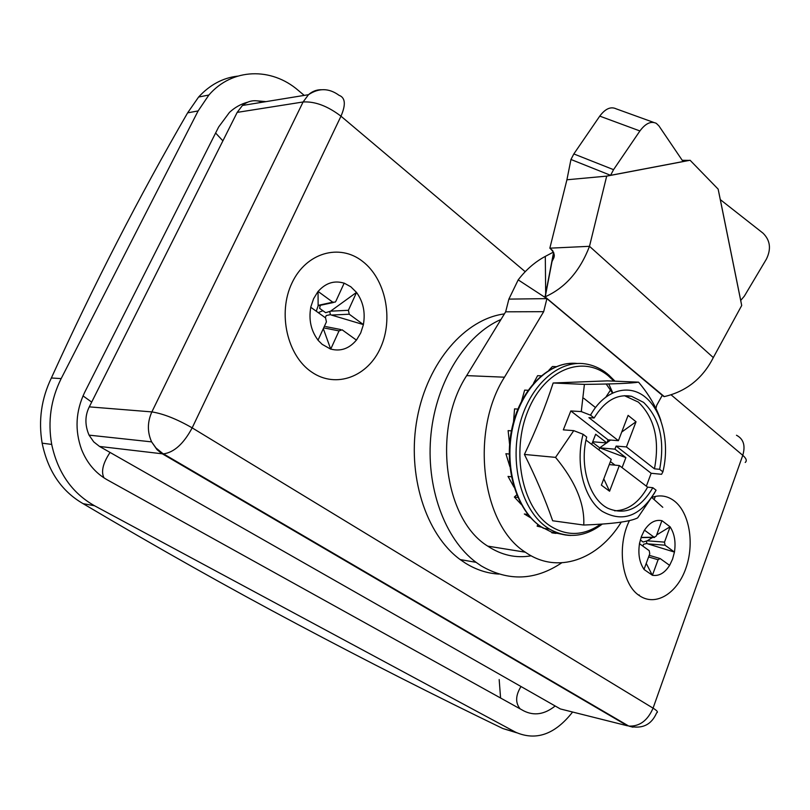 <?xml version="1.0" encoding="UTF-8"?>
<svg xmlns="http://www.w3.org/2000/svg" width="810" height="810" viewBox="0 0 810 810"><rect width="100%" height="100%" fill="white"/><g stroke="black" fill="none" stroke-linecap="round" stroke-linejoin="round"><path stroke-width="1.21" d="M516.719 732.777L502.919 728.565C435.173 695.81 366.819 661.122 297.877 624.5C229.027 587.989 157.434 547.712 83.106 503.658C61.59 491.255 47.932 471.096 42.14 443.171C38.303 420.471 41.381 398.743 51.364 377.986C93.788 284.695 139.209 196.314 187.626 112.853L198.602 97.038C209.831 84.827 222.831 77.861 237.593 76.14M499.173 679.56L500.58 698.017M322.896 310.706L318.239 312.64M572.599 712.02C555.042 734.437 536.058 741.17 515.636 732.22L94.547 505.764C72.039 493.067 57.753 472.615 51.698 444.417C47.658 421.402 50.817 399.462 61.175 378.594L198.126 110.93L208.889 95.023C232.247 67.918 271.421 67.119 298.272 90.396L304.236 95.398M555.174 705.986C544.573 714.45 534.104 716.081 523.766 710.876L107.264 479.844C95.58 473.212 87.014 463.107 81.567 449.52C74.652 430.272 75.664 411.257 84.605 392.485L218.66 126.978L229.473 112.377C234.819 107.436 240.803 104.055 247.425 102.252M257.357 100.865L265.964 101.635M542.852 676.32L543.49 676.178M561.684 562.849C535.207 580.567 508.417 581.6 481.302 565.947L476.077 562.342C444.589 539.025 425.483 486.597 431.031 433.765C436.519 380.902 465.801 334.702 501.005 319.454M498.879 574.087C487.215 573.399 476.057 569.754 465.385 563.132L460.171 559.568C425.665 534.397 406.63 474.528 417.18 418.274C427.569 361.949 465.254 318.917 504.397 313.905M362.495 261.306C385.57 278.934 393.69 318.502 380.71 347.399C368.064 376.528 336.251 388.932 311.84 372.175C287.236 355.884 277.425 313.227 291.954 283.024C306.119 252.568 339.623 243.243 362.495 261.306M652.273 497.269C660.19 494.647 667.511 495.862 674.224 500.904C689.563 512.578 694.737 543.854 685.746 568.65C676.978 593.598 655.553 606.771 639.515 595.715C621.837 584.719 616.521 546.385 629.431 520.617M581.438 410.953L581.661 411.743M525.214 271.694L340.98 116.195L192.173 427.862C183.667 443.728 174.12 452.395 163.519 453.873L161.372 453.225L156.988 449.621L151.612 441.875C147.238 432.013 147.329 422.03 151.865 411.905C163.357 413.728 176.793 419.043 192.173 427.862L653.073 708.153L742.77 455.321L671.237 394.946M565.734 710.299L560.378 708.952L99.549 446.452L93.737 441.885L89.049 435.132C84.797 425.108 84.888 415.682 89.292 406.863L237.188 112.387L242.433 105.472C248.457 100.531 255.109 99.448 262.379 102.222M242.433 105.472L308.488 94.699C318.846 87.814 329.022 88.017 339.036 95.307C345.343 97.625 345.992 104.591 340.98 116.195C327.594 106.009 314.968 101.27 303.092 101.979L308.488 94.699C312.225 91.378 316.457 89.728 321.185 89.728M632.934 727.178L628.783 726.084C639.535 726.6 647.625 720.627 653.073 708.153C657.133 710.674 658.338 712.213 656.687 712.749C651.463 724.879 642.158 729.324 628.783 726.084L162.496 453.296L155.965 447.95L151.612 441.875L89.049 435.132M655.31 496.408L654.348 499.021M641.105 537.405L654.156 537.243L644.436 530.145L641.429 536.503L639.434 543.652L649.215 550.678L649.762 553.787L644.001 569.44L652.414 575.272L658.074 559.75L648.597 556.946M639.191 594.915L638.553 595.036M658.074 559.75L660.16 558.556L669.637 565.37L672.573 559.092L674.447 552.086L665.04 545.201L647.747 543.854L674.447 552.086C675.945 542.022 674.507 533.608 670.093 526.824L661.912 520.638L656.262 536.078L654.156 537.243M669.617 565.35C664.716 573.034 658.986 576.345 652.414 575.272M644.031 569.379C639.434 562.575 637.926 554.02 639.495 543.682M646.228 563.416L652.374 575.323M644.497 530.175C649.579 522.49 655.391 519.342 661.912 520.698M652.02 497.704L662.783 507.303M640.315 539.976L643.16 542.032L647.21 540.797L664.514 542.123L670.093 526.824M664.514 542.123L665.04 545.201M647.21 540.797L652.587 537.455M656.677 534.934L670.103 526.763M646.491 541.303L646.876 543.51L643.555 544.259L642.867 546.112M647.747 543.854L646.876 543.51M573.763 430.647L555.549 457.377C575.424 481.403 584.83 503.952 583.747 525.042L552.663 520.769C545.201 499.314 535.785 477.201 524.414 454.44C535.926 430.343 545.505 406.539 553.159 382.998L607.308 380.862L638.553 382.148C631.709 383.302 613.656 384.051 584.405 384.385L581.266 411.591L570.817 410.943L563.325 429.857L573.763 430.647L583.099 434.271L586.693 437.035C579.201 465.861 589.427 499.254 607.905 508.295C625.452 515.616 640.426 508.751 652.819 487.701L647.615 487.144C638.958 502.605 627.952 510.492 614.628 510.806M583.099 434.271C575.059 463.897 583.929 498.818 602.124 511.272C622.971 523.128 640.963 516.112 656.08 490.202L652.819 487.701M583.747 525.042C612.552 523.959 630.524 521.569 637.672 517.863L654.683 492.784M624.429 395.675L638.371 402.104C654.531 417.849 659.887 440.093 654.45 468.818L659.654 469.314C665.091 440.488 659.735 418.183 643.585 402.388L631.557 396.303C617.078 393.66 604.604 400.889 594.135 417.99L588.91 417.646L618.415 440.68L608.087 439.85L570.817 410.943M591.756 413.1L590.419 415.135M606.204 384.021L612.421 392.951M660.849 420.451C656.373 407.227 648.942 394.46 638.553 382.148M608.755 383.96L612.755 392.799M555.549 457.377L524.414 454.44M598.914 449.935L599.714 447.849L592.515 442.331M646.35 486.172L651.159 473.273L616.116 446.077L614.942 449.155L599.714 447.849L606.589 442.908M607.034 442.594L610.568 440.053M621.726 432.034L636.032 421.757L628.104 415.378L618.415 440.68M591.695 444.427L595.654 434.241L606.903 442.938L592.728 441.774M603.794 478.852L609.576 491.224L619.346 465.548L609.252 464.586M586.015 440.083L611.256 459.361L601.374 485.149L609.576 491.224M614.942 449.155L625.887 457.62L599.714 447.849M622.08 467.633L625.887 457.62M615.033 465.132L610.396 461.609M619.346 465.548L647.615 487.144M606.903 442.938L608.087 439.85M654.45 468.818L626.434 446.938L636.032 421.757M616.116 446.077L626.434 446.938M651.159 473.273L661.578 474.296L662.894 471.845L659.654 469.314M584.405 384.385L553.159 382.998M594.135 417.99L590.561 415.196L581.266 411.591M662.894 471.845C669.88 443.718 662.539 411.358 645.519 397.305C628.611 383.059 604.209 390.278 590.561 415.196M612.562 392.891L611.975 392.202L612.37 392.971M611.115 389.144L606.062 396.789M566.939 363.68L571.911 363.265M548.846 370.281L552.43 366.525L556.328 366.657M533.527 383.282L537.607 375.678L541.505 375.84M521.599 401.001L524.647 390.116L528.545 390.309M513.51 421.899L514.553 408.878L518.44 409.121M509.591 444.336L508.123 430.616L512.011 430.92M509.865 466.641L505.885 453.711L509.774 454.086M514.016 487.154L508.032 476.422L511.91 476.847M521.356 504.549L514.35 497.016L516.74 494.849M514.35 497.016L518.228 497.502M530.935 517.975L524.323 513.986L528.201 514.512M541.819 527.269L537.151 526.176L541.029 526.723L551.559 532.129L562.92 534.478M537.151 526.176L537.84 524.414M557.756 533L555.711 533.375L551.833 532.818L551.934 532.261M555.711 533.375L555.913 532.302M316.295 311.232L318.127 305.775L318.046 291.418L313.591 298.718L310.716 307.233L325.559 317.895L326.43 321.874L318.006 340.21L322.137 344.321L330.713 349.15L339.025 330.905L323.676 327.868M339.025 330.905L342.114 329.802L356.44 340.119L360.733 332.91L363.427 324.608L349.252 314.219L331.442 315.06L363.427 324.608M356.41 340.089C349.201 348.664 340.645 351.661 330.763 349.08M318.046 340.139C311 330.784 308.58 319.828 310.787 307.274M323.311 328.658L330.713 349.15M318.077 305.39L332.778 302.181L318.046 291.418M332.778 302.181L335.188 302.13L335.927 301.148L344.179 283.135L350.841 286.791L356.532 292.44C363.224 301.735 365.512 312.437 363.386 324.567M318.117 291.448C325.681 282.933 334.358 280.179 344.169 283.196M318.127 305.775L333.467 302.505M320.315 305.38L319.585 308.316L325.65 312.7L330.591 311.172L348.401 310.301L356.532 292.44M348.401 310.301L349.252 314.219M330.591 311.172L356.542 292.369M329.791 311.85L330.409 314.655L326.268 315.535L325.276 317.702M331.442 315.06L330.409 314.655M324.658 325.721L325.063 326.308L324.456 326.167M687.376 160.522L683.073 161.544L658.925 125.894L656.323 123.363C651.017 120.842 645.55 123.373 639.91 130.957L613.545 169.665L610.598 175.325L606.69 176.124L589.498 246.311L549.848 248.174L550.719 248.984C557.331 255.828 552.886 258.441 551.934 261.924L553.716 252.629M662.56 395.655L664.301 396.596C686.384 391.443 702.726 378.432 713.306 357.585L589.498 246.311C580.021 270.996 565.269 287.813 545.251 296.764L551.934 261.924M713.306 357.585L741.707 305.502L740.715 300.419L744.329 296.176L766.412 259.099C771.373 248.893 770.229 240.246 763.01 233.159L720.313 199.614L718.146 189.125L690.09 160.258L606.69 176.124L566.919 179.779L549.848 248.174M639.91 130.957L599.754 116.124C605.303 108.722 610.77 106.292 616.157 108.834L653.68 122.411M599.754 116.124L573.834 153.94L613.545 169.665M573.834 153.94L570.959 159.479L566.919 179.779M683.073 161.544L610.598 175.325L570.959 159.479M655.978 408.361L656.728 405.263L662.256 395.32L663.38 396.201M553.513 252.052L545.302 256.385C535.056 261.863 526.024 269.69 518.197 279.875L546.912 298.627L508.882 299.113L505.663 311.82L466.671 375.617C432.105 428.672 444.153 519.564 487.731 546.122C501.522 555.225 516.021 558.444 531.208 555.802M505.663 311.82L543.672 311.678L504.478 377.197C469.699 431.73 481.697 525.123 525.366 552.207C557.219 574.725 598.175 559.892 621.229 522.156M595.097 407.238L583.787 398.287M662.256 395.32L546.912 298.627L543.672 311.678M518.197 279.875L508.882 299.113M664.301 396.596L545.646 297.493M664.048 396.627L545.059 296.855L553.605 252.305M545.302 256.385L545.677 293.635M187.626 112.853L198.126 110.93M515.636 732.22L502.919 728.565M83.106 503.658L94.547 505.764M51.364 377.986L61.175 378.594M83.005 395.887L91.682 402.094M215.612 133.012L222.892 140.859M521.002 686.526C515.514 695.405 515.221 702.847 520.141 708.861M103.974 477.859C100.896 471.673 102.931 463.199 110.059 452.436M237.188 112.387L303.092 101.979L151.865 411.905L89.292 406.863M99.549 446.452L162.324 453.813L627.527 725.821L560.378 708.952M745.21 462.459C747.174 460.839 746.354 458.46 742.77 455.321C745.625 445.621 743.529 438.929 736.482 435.253M571.07 535.451C563.598 535.339 556.44 533.233 549.595 529.143L547.206 527.604C522.409 510.988 509.632 466.013 519.342 426.08C528.839 386.056 558.374 359.468 585.397 363.903C593.436 365.158 600.858 368.54 607.662 374.058M613.929 381.135L608.482 376.002C583.028 354.405 544.674 369.238 528.009 410.71C510.928 451.899 521.944 507.273 549.949 525.812C566.828 536.493 583.737 535.947 600.696 524.181M602.286 524.07C585.103 537.202 567.537 538.893 549.595 529.143L543.419 528.262L540.989 526.723C516.122 510.3 503.101 466.347 512.254 426.9C521.205 387.372 550.132 360.308 577.378 363.488C550.516 360.298 521.802 387.352 512.851 426.921C503.699 466.398 516.537 510.341 541.029 526.723M740.715 300.419L720.313 199.614M741.707 305.502L718.146 189.125M552.784 250.735L550.851 249.045M466.671 375.617L504.478 377.197M208.889 95.023L198.602 97.038M51.698 444.417L42.14 443.171M476.077 562.342L460.171 559.568M641.034 537.607L654.601 537.435M649.195 555.316L659.522 558.363M626.332 396.039L631.557 396.303M614.992 381.176L608.381 374.645M326.015 326.643L340.585 329.508M607.034 176.053L605.961 176.185M689.33 160.39L682.233 160.289M487.731 546.122L525.366 552.207M544.421 296.713L546.173 297.969M545.626 289.261L547.034 286.558M662.843 395.776L662.155 395.503"/></g></svg>
